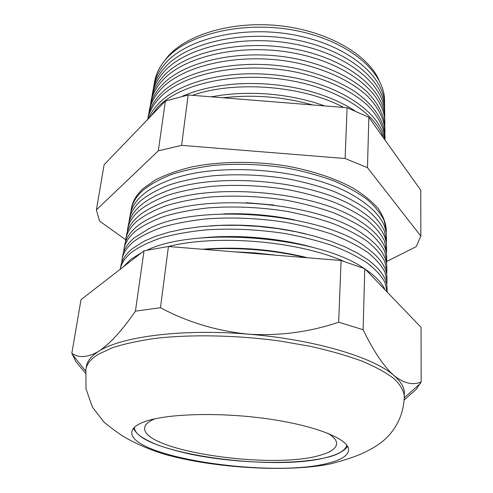 <?xml version="1.0" encoding="UTF-8"?>
<svg xmlns="http://www.w3.org/2000/svg" width="493" height="493" viewBox="0 0 493 493"><rect width="100%" height="100%" fill="white"/><g stroke="black" fill="none" stroke-linecap="round" stroke-linejoin="round"><path stroke-width="0.74" d="M327.753 433.224C333.798 436.921 336.75 440.459 336.614 443.836C336.09 448.759 330.15 452.691 318.798 455.631C269.665 469.675 141.331 450.614 144.683 427.721C145.09 424.541 148.264 421.675 154.21 419.136L155.196 418.736M327.857 463.26C271.883 478.278 128.587 457.257 131.816 431.899C132.26 428.503 135.661 425.441 142.015 422.698C161.858 413.96 216.026 411.692 265.955 418.594C315.97 425.441 349.555 439.392 348.606 450.103C348.003 455.661 341.082 460.049 327.857 463.26M123.207 266.935L130.682 259.41L141.707 252.582M387.128 291.998L384.953 282.384C381.379 275.821 375.456 269.326 367.193 262.898C357.604 256.619 345.957 250.826 332.245 245.52C317.523 240.615 301.537 236.572 284.288 233.411C257.401 229.368 231.088 228.21 205.353 229.935C189.078 231.605 174.38 234.243 161.279 237.842C149.324 241.915 139.562 246.636 131.988 252.003C125.29 257.401 121.383 263.145 120.267 269.215M120.292 269.086L120.834 266.128C121.87 259.891 125.801 253.994 132.617 248.447L144.202 241.157L155.726 236.233L169.315 232.086L184.746 228.832L201.723 226.57L219.909 225.381L238.889 225.313L258.233 226.379L277.485 228.555L296.188 231.79L313.918 235.993L330.285 241.052L344.958 246.833L357.659 253.192L368.203 259.965C380.83 269.542 387.122 279.05 387.085 288.485L387.122 291.492M386.758 284.8L386.987 281.595L384.823 271.828C381.28 265.148 375.401 258.548 367.205 252.028C357.696 245.662 346.141 239.795 332.547 234.428C317.948 229.467 302.098 225.4 285.003 222.214C258.344 218.165 232.258 217.043 206.727 218.849C190.575 220.581 175.995 223.292 162.98 226.983C151.098 231.149 141.392 235.968 133.856 241.447C127.052 247.067 123.127 253.032 122.073 259.349L121.765 262.547M122.165 258.862L122.751 255.633C123.817 249.279 127.742 243.271 134.534 237.608L148.806 228.801C197.021 202.592 322.558 213.136 365.726 247.018C379.9 257.291 386.974 267.557 386.937 277.818L386.98 281.096M386.654 274.324L386.851 271.316L384.7 261.382C381.175 254.598 375.346 247.899 367.211 241.287C357.782 234.834 346.326 228.9 332.843 223.471C318.373 218.467 302.659 214.363 285.706 211.164C259.281 207.103 233.411 206.019 208.089 207.904C192.06 209.691 177.585 212.477 164.662 216.254C152.855 220.513 143.204 225.43 135.698 231.007C128.926 236.739 125 242.815 123.928 249.242L123.614 252.237M131.237 209.328L131.471 208.058C132.629 201.206 136.536 194.71 143.198 188.572L155.357 179.97C165.445 174.799 177.363 170.51 191.111 167.096C219.853 161.131 255.263 160.78 288.565 166.357C313.566 171.213 334.883 178.355 352.526 187.79C363.113 194.242 371.556 201.027 377.86 208.151C382.864 215.336 385.674 222.435 386.278 229.455L386.296 230.749M386.216 233.534L386.302 231.285L384.207 220.741C380.781 213.561 375.13 206.499 367.248 199.554C358.115 192.794 347.035 186.594 334.001 180.962C320.006 175.773 304.822 171.558 288.442 168.31C262.905 164.218 237.872 163.263 213.352 165.445C197.81 167.454 183.753 170.498 171.182 174.59C159.677 179.181 150.242 184.456 142.871 190.427C136.204 196.547 132.297 203.024 131.138 209.858L130.848 212.089M129.456 219.028L130.232 214.8C131.378 208.015 135.292 201.582 141.972 195.511C148.553 189.614 157.606 184.524 169.136 180.247C217.253 161.057 309.536 168.803 353.777 195.752C375.469 208.73 386.333 222.251 386.37 236.307L386.432 240.609M386.333 243.567L386.438 241.139L384.33 230.736C380.879 223.649 375.185 216.673 367.242 209.802C358.035 203.116 346.856 196.984 333.718 191.395C319.606 186.249 304.292 182.059 287.77 178.823C262.017 174.744 236.782 173.758 212.058 175.865C196.399 177.819 182.237 180.808 169.58 184.82C158.006 189.33 148.516 194.525 141.109 200.398C134.416 206.431 130.497 212.81 129.363 219.551L129.067 221.961M127.662 228.826L128.396 224.839C129.517 218.159 133.437 211.83 140.148 205.852C146.008 200.706 153.865 196.177 163.725 192.252C212.341 171.194 312.685 179.618 357.111 208.49C376.701 220.821 386.506 233.491 386.512 246.518L386.567 250.567M386.444 253.71L386.574 251.091L384.448 240.843C380.978 233.855 375.241 226.965 367.23 220.18C357.949 213.568 346.684 207.491 333.428 201.957C319.199 196.855 303.756 192.695 287.092 189.472C261.117 185.393 235.666 184.376 210.751 186.409C194.969 188.314 180.703 191.235 167.959 195.173C156.306 199.603 146.766 204.712 139.328 210.486C132.605 216.421 128.685 222.707 127.57 229.344L127.262 231.944M125.851 238.735L126.535 234.995C127.638 228.413 131.563 222.189 138.299 216.316C143.469 211.873 150.217 207.886 158.549 204.349C207.337 181.498 315.902 190.612 360.198 221.283C377.848 232.936 386.666 244.787 386.654 256.835L386.703 260.637M386.549 263.958L386.709 261.148L384.577 251.06C381.077 244.171 375.29 237.373 367.223 230.669C357.869 224.136 346.505 218.134 333.139 212.649C318.786 207.596 303.207 203.461 286.402 200.25C260.205 196.183 234.545 195.129 209.426 197.089C193.521 198.938 179.156 201.791 166.32 205.649C154.592 209.993 144.991 215.01 137.522 220.691C130.774 226.521 126.855 232.702 125.758 239.241L125.444 242.032M124.014 248.743L124.655 245.255C125.74 238.791 129.665 232.671 136.425 226.897C140.93 223.113 146.649 219.662 153.582 216.532C202.235 191.962 319.193 201.785 363.064 234.126C378.907 245.089 386.82 256.138 386.795 267.268L386.845 270.811M379.031 80.223C367.938 54.748 328.4 31.367 281.195 25.919C234.009 20.41 187.506 33.962 168.076 56.245L163.503 62.124M153.952 85.32L154.636 81.579C156.004 73.667 159.824 66.136 166.104 58.987C187.895 33.666 244.824 20.139 297.205 30.856C349.673 41.418 384.996 72.761 384.534 100.886L384.583 104.682M384.558 107.184L384.589 105.305C385.064 77.284 349.599 46.028 296.915 35.465C244.306 24.742 187.161 38.201 165.321 63.424C159.029 70.542 155.203 78.042 153.834 85.93L153.557 87.785M152.405 93.75L153.052 90.225C154.408 82.368 158.241 74.899 164.545 67.812C186.428 42.688 243.795 29.297 296.62 40.019C349.525 50.582 385.125 81.764 384.651 109.674L384.7 113.254M384.663 115.91L384.706 113.871C385.193 86.072 349.457 54.963 296.342 44.401C243.308 33.684 185.725 47.001 163.799 72.027C157.477 79.09 153.643 86.534 152.294 94.354L151.998 96.369M150.846 102.267L151.45 98.957C152.793 91.168 156.632 83.755 162.967 76.729C184.949 51.808 242.759 38.571 296.034 49.288C349.383 59.85 385.261 90.872 384.774 118.548L384.817 121.913M384.774 124.723L384.823 122.523C385.323 94.952 349.315 64.004 295.769 53.441C242.297 42.725 184.283 55.9 162.265 80.723C155.917 87.723 152.072 95.106 150.735 102.871L150.42 105.04M149.268 110.87L149.835 107.776C151.166 100.054 155.012 92.709 161.377 85.739C183.445 61.033 241.712 47.95 295.43 58.667C325.522 64.928 351.275 77.204 367.347 92.148C378.482 103.733 384.33 115.522 384.891 127.514L384.934 130.657M384.879 133.621L384.947 131.261C384.386 119.312 378.519 107.56 367.34 96.006C351.219 81.098 325.374 68.847 295.184 62.586C241.268 51.876 182.817 64.897 160.712 89.504C154.334 96.449 150.488 103.764 149.157 111.461L148.831 113.803M385.064 140.086C384.503 128.235 378.593 116.576 367.328 105.095C351.084 90.287 325.029 78.091 294.586 71.836C240.233 61.132 181.338 73.993 159.14 98.384C152.947 105.027 149.139 112.034 147.709 119.405L148.202 116.693C149.521 109.033 153.372 101.749 159.769 94.847C181.929 70.37 240.646 57.447 294.826 68.157C317.831 73.112 337.465 80.661 353.734 90.804C373.873 104.541 384.485 121.007 385.015 136.573L385.058 139.488M148.621 118.456C150.624 113.445 153.791 108.645 158.136 104.06C174.67 86.257 210.967 73.71 252.126 73.784C264.741 73.771 277.269 74.825 289.705 76.939C342.087 85.566 380.695 113.365 384.528 139.334M383.252 137.541C375.235 111.911 334.39 86.435 282.526 79.305C230.693 72.083 178.367 85.024 157.557 107.351L150.704 116.293M85.918 369.232L85.992 388.804L92.438 407.156L104.078 422.211C113.082 429.582 120.705 435.017 126.947 438.511C138.847 445.019 151.314 450.238 164.348 454.182C212.902 468.177 289.403 472.738 331.142 463.728C346.339 459.741 357.671 455.865 365.14 452.093C376.954 446.418 384.25 440.6 389.082 435.202C398.868 424.072 403.946 410.996 404.309 395.971C403.631 390.37 400.168 384.583 393.932 378.606C386.037 372.597 375.358 366.755 361.893 361.079C346.93 355.601 329.823 350.696 310.578 346.363L279.87 341.014C237.047 335.172 191.765 334.272 155.942 338.303C138.897 340.688 124.341 343.849 112.268 347.781L98.076 354.43C90.78 359.052 86.731 363.982 85.918 369.232L86.386 366.348C87.206 361.055 91.26 356.075 98.551 351.41C109.705 344.083 121.993 330.667 135.421 311.157L160.471 307.694C187.217 322.077 216.359 330.889 247.893 334.131C279.192 336.09 309.45 332.116 338.666 322.212L363.113 329.718C373.46 351.121 383.764 366.41 394.012 375.58C404.087 383.462 413.14 385.563 421.17 381.878L416.166 389.415L404.155 399.965M96.375 209.919L104.122 164.705L165.395 101.022L188.16 94.989L347.109 107.702L368.838 117.297L420.757 190.193L420.856 236.141L367.482 167.663L345.112 158.499L181.603 145.367L158.29 150.852L96.375 209.919L99.524 221.037L125.678 239.746M85.412 373.133L75.842 361.548L71.83 353.296L81.012 299.664L144.036 250.783L168.433 246.506L341.094 260.495L364.758 268.673L421.053 327.358L421.17 381.878M364.758 268.673L363.113 329.718M341.094 260.495L338.666 322.212M168.433 246.506L160.471 307.694M144.036 250.783L135.421 311.157M71.83 353.296C78.738 358.201 87.649 357.573 98.551 351.41C120.508 336.768 181.64 328.511 247.893 334.131C314.164 339.32 373.928 357.462 394.012 375.58C400.975 381.644 404.414 387.461 404.328 393.044L404.309 395.971M182.305 96.283C197.052 89.825 214.461 85.77 234.52 84.118C258.443 82.368 282.045 84.346 305.34 90.065C324.844 95.038 341.329 101.94 354.794 110.765M343.584 107.419C303.17 85.646 235.358 80.248 192.436 95.334M211.109 96.825L222.577 94.995C254.018 91.254 284.923 93.849 315.298 102.778L324.696 105.909M312.568 104.941C283.155 96.72 253.34 94.336 223.138 97.787M246.254 202.703L273.997 205.033M386.709 261.456L416.209 246.654L420.856 236.141M223.705 213.882C247.486 213.112 271.039 215.09 294.364 219.816M210.061 225.88C242.396 223.588 274.311 226.269 305.814 233.922M199.184 238.181C235.05 234.046 279.814 237.805 314.485 247.862M147.043 250.13C196.331 226.349 319.279 236.671 363.908 268.34M365.313 269.252L370.508 272.968C377.656 278.551 382.506 284.178 385.064 289.841M343.646 261.272C297.821 240.966 216.772 234.157 168.199 246.537M202.327 249.255C237.817 246.401 272.968 249.255 307.768 257.796M203.554 249.353C238.137 247.092 272.413 249.871 306.381 257.685M233.405 251.769L254.93 252.878L276.382 255.251M165.395 101.022L158.29 150.852M188.16 94.989L181.603 145.367M347.109 107.702L345.112 158.499M368.838 117.297L367.482 167.663M346.875 445.228C345.457 450.306 338.74 454.361 326.736 457.387C272.771 472.337 135.335 452.574 134.336 427.382M133.554 428.306L133.529 428.257C134.078 429.378 133.905 429.908 138.009 434.364C141.953 437.642 148.436 441.167 157.47 444.951C167.343 448.427 178.571 451.551 191.167 454.312C236.369 463.58 295.227 465.232 326.884 457.412C340.792 454.466 347.238 447.626 347.522 446.22L347.491 446.27M85.653 371.038L72.033 354.029M404.272 397.796L420.535 383.289"/></g></svg>
